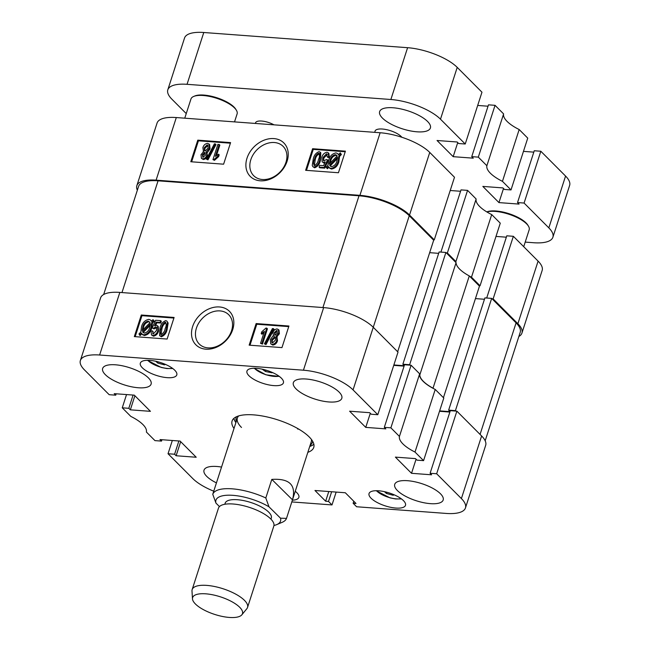 <?xml version="1.0" encoding="UTF-8"?>
<svg xmlns="http://www.w3.org/2000/svg" width="650" height="650" viewBox="0 0 650 650"><rect width="100%" height="100%" fill="white"/><g stroke="black" fill="none" stroke-linecap="round" stroke-linejoin="round"><path stroke-width="0.97" d="M232.724 329.566A23.709 18.281 -44.9 0 0 219.497 306.963A23.709 18.281 -44.9 0 0 192.627 326.576A23.709 18.281 -44.9 0 0 205.855 349.18A23.709 18.281 -44.9 0 0 232.724 329.566M231.562 330.704A20.767 16.014 -44.9 0 0 228.711 314.73A20.767 16.014 -44.9 0 0 210.974 312.479A20.767 16.014 -44.9 0 0 196.43 328.088A20.767 16.014 -44.9 0 0 199.29 344.061A20.767 16.014 -44.9 0 0 217.027 346.312A20.767 16.014 -44.9 0 0 231.562 330.704M105.349 374.676A25.456 8.986 -162.1 0 0 131.43 386.766A25.456 8.986 -162.1 0 0 151.109 384.101A25.456 8.986 -162.1 0 0 148.411 377.886A25.456 8.986 -162.1 0 0 122.338 365.787A25.456 8.986 -162.1 0 0 102.651 368.452A25.456 8.986 -162.1 0 0 105.349 374.676M296.051 388.887A25.456 8.986 -162.1 0 0 322.124 400.977A25.456 8.986 -162.1 0 0 341.811 398.312A25.456 8.986 -162.1 0 0 339.113 392.096A25.456 8.986 -162.1 0 0 313.032 380.006A25.456 8.986 -162.1 0 0 293.353 382.663A25.456 8.986 -162.1 0 0 296.051 388.887M397.418 490.571A25.456 8.986 -162.1 0 0 423.499 502.661A25.456 8.986 -162.1 0 0 443.178 499.996A25.456 8.986 -162.1 0 0 440.481 493.781A25.456 8.986 -162.1 0 0 414.408 481.691A25.456 8.986 -162.1 0 0 394.721 484.348A25.456 8.986 -162.1 0 0 397.418 490.571M221.536 467.066A25.456 8.986 -162.1 0 0 204.027 470.137A25.456 8.986 -162.1 0 0 206.716 476.361A25.456 8.986 -162.1 0 0 216.434 482.877M142.366 367.819A19.159 6.76 -162.1 0 0 161.98 376.911A19.159 6.76 -162.1 0 0 176.792 374.912A19.159 6.76 -162.1 0 0 174.761 370.232A19.159 6.76 -162.1 0 0 155.139 361.132A19.159 6.76 -162.1 0 0 140.335 363.139A19.159 6.76 -162.1 0 0 142.366 367.819M248.991 375.765A19.159 6.76 -162.1 0 0 268.613 384.865A19.159 6.76 -162.1 0 0 283.416 382.858A19.159 6.76 -162.1 0 0 281.385 378.178A19.159 6.76 -162.1 0 0 261.771 369.078A19.159 6.76 -162.1 0 0 246.959 371.085A19.159 6.76 -162.1 0 0 248.991 375.765M292.378 500.183A19.159 6.76 -162.1 0 0 298.87 497.372A19.159 6.76 -162.1 0 0 296.839 492.692A19.159 6.76 -162.1 0 0 295.254 491.286M371.069 498.225A19.159 6.76 -162.1 0 0 390.691 507.317A19.159 6.76 -162.1 0 0 405.494 505.318A19.159 6.76 -162.1 0 0 403.471 500.638A19.159 6.76 -162.1 0 0 383.849 491.538A19.159 6.76 -162.1 0 0 369.046 493.545A19.159 6.76 -162.1 0 0 371.069 498.225M307.84 452.319A42.916 15.153 -162.1 0 0 313.755 447.419A42.916 15.153 -162.1 0 0 296.051 427.611A42.916 15.153 -162.1 0 0 253.622 414.871A42.916 15.153 -162.1 0 0 232.074 421.038A42.916 15.153 -162.1 0 0 234.008 428.464M309.725 446.485A42.916 15.153 -162.1 0 0 313.852 444.226A43.038 15.194 -162.1 0 1 309.766 446.363M273.496 335.831L272.967 332.605C273.642 330.395 275.023 329.168 277.111 328.916L279.012 330.102L279.378 333.751L276.884 336.692L277.509 340.73C276.746 343.281 275.169 344.727 272.773 345.077L270.741 343.834L270.343 339.536L273.252 335.611L273.91 336.269M273.39 328.64L274.048 329.29L266.004 344.573L264.396 343.842L272.431 328.567L273.39 328.64L265.354 343.915L264.396 343.842M266.776 328.144L267.426 328.803L262.486 344.11L260.528 343.354L264.387 331.378L261.211 333.556L261.779 331.793L265.923 328.079L266.776 328.144L261.828 343.452L260.528 343.354M263.859 333.019L261.861 334.214L261.211 333.556M288.746 326.609L256.783 324.228L249.998 345.223M166.896 321.1L168.139 323.034L167.148 329.266C166.465 332.987 164.539 335.489 161.379 336.773L159.607 335.627L159.973 328.128C160.656 324.399 162.581 321.896 165.75 320.613L166.896 321.1L168.139 323.034M152.401 330.874L153.294 333.954L156.553 330.419L156.406 327.226L155.626 326.893L153.441 328.258L152.206 327.933L155.634 320.263L160.672 320.637L160.103 322.4L156.171 322.108L154.529 325.796L156.504 325.349L157.576 325.821L157.885 330.436C157.105 333.287 155.415 334.977 152.799 335.522L151.507 334.969L151.036 330.972L152.401 330.874L153.059 331.533L153.043 333.905M156.691 327.641L154.091 328.908L152.206 327.933M160.672 320.637L161.322 321.295L160.753 323.058L156.829 322.766L155.651 325.406M157.576 325.821L158.226 326.471L158.543 331.094C157.763 333.938 156.065 335.636 153.457 336.18L151.507 334.969M139.474 334.937L138.994 333.873L140.855 331.979L141.513 326.763C142.561 322.619 145.007 320.149 148.858 319.353L150.597 320.084L151.401 321.271L152.986 319.662L154.326 321.165L152.474 323.05L151.653 328.201C150.597 332.28 148.192 334.717 144.438 335.506L142.683 334.783L141.294 333.084L139.474 334.937L140.132 335.587L141.814 333.881M150.597 320.084L151.564 321.108M173.916 318.053L141.952 315.673L135.168 336.659M423.573 460.639L415.009 452.051L435.232 389.447L443.796 398.036L423.573 460.639L417.016 460.151L415.488 458.616L395.395 457.121L411.523 473.306L431.616 474.801L430.097 473.273L436.654 473.761L461.394 498.574L481.618 435.971A38.309 13.528 17.9 0 1 485.672 445.331L465.457 507.934A38.309 13.528 -162.1 0 0 461.394 498.574M399.441 436.426L390.877 427.838L411.092 365.235L419.656 373.823L399.441 436.426A32.004 11.302 -162.1 0 0 415.009 452.051M390.877 427.838L384.312 427.351L385.84 428.878L365.747 427.383L349.611 411.198L369.704 412.693L371.231 414.229L377.796 414.716L353.056 389.894A38.309 13.528 -162.1 0 0 303.436 370.207L99.612 355.014A38.309 13.528 -162.1 0 0 80.373 360.514A38.309 13.528 -162.1 0 0 84.435 369.874L109.176 394.696L115.741 395.184L114.213 393.656L134.306 395.151L150.434 411.336L130.341 409.833L128.814 408.306L122.257 407.818L126.531 394.574M161.964 439.725L161.517 441.106L154.952 440.619L146.388 432.023A32.004 11.302 -162.1 0 0 130.821 416.406L122.257 407.818M161.517 441.106L159.989 439.571L180.082 441.074L196.219 457.251L176.126 455.756L174.598 454.228L168.033 453.741L172.315 440.497M213.744 491.197A38.309 13.528 -162.1 0 1 192.782 478.554L168.033 453.741M331.646 491.741L328.518 501.426L332.004 504.928L291.809 501.93M328.518 501.426L325.65 501.215L314.966 490.498L345.312 492.757L355.997 503.474L353.129 503.262L356.614 506.756L446.225 513.435A38.309 13.528 -162.1 0 0 465.457 507.934M419.656 373.823A32.004 11.302 -162.1 0 0 435.232 389.447M449.865 412.051L439.522 411.279M481.618 435.971L456.877 411.158L450.312 410.67L430.097 473.273M80.373 360.514L100.596 297.911A38.309 13.528 17.9 0 1 119.827 292.411L323.651 307.604A38.309 13.528 17.9 0 1 373.271 327.291L398.019 352.113L377.796 414.716M404.089 366.129L393.738 365.357M411.092 365.235L404.536 364.748L384.312 427.351M456.877 411.158L436.654 473.761M332.004 504.928L336.156 492.074M174.102 317.46L141.294 315.014L134.322 336.602L167.131 339.048L174.102 317.46M288.933 326.016L256.124 323.57L249.153 345.158L281.962 347.604L288.933 326.016M235.926 422.516A43.038 15.194 -162.1 0 1 233.87 418.389A42.916 15.153 -162.1 0 0 235.893 422.638M116.188 393.803L115.741 395.184M134.891 395.744L130.341 409.833M133.096 395.062L128.814 408.306M180.676 441.667L176.126 455.756M178.872 440.984L174.598 454.228M328.778 491.53L325.65 501.215M353.779 501.247L353.129 503.262M370.297 413.286L365.747 427.383M416.073 459.209L411.523 473.306M256.783 324.228L256.124 323.57M141.952 315.673L141.294 315.014M152.986 319.662L154.326 321.165M153.676 320.507L151.816 322.392L152.474 323.05M151.816 322.392L150.995 327.543L151.653 328.201M150.995 327.543C149.939 331.63 147.534 334.059 143.78 334.856L144.438 335.506M143.78 334.856L142.025 334.124M142.821 326.844L142.228 330.59L150.101 322.595L148.241 321.116C145.364 321.766 143.553 323.676 142.821 326.844L143.479 327.502L142.927 329.883M148.241 321.116L148.899 321.774C146.014 322.424 144.211 324.334 143.479 327.502M149.776 322.01L148.899 321.774M142.577 331.784L144.398 333.092C147.192 332.41 148.956 330.541 149.687 327.47L150.442 323.789L142.577 331.784L143.431 332.8M150.248 325.309L143.227 332.442M152.669 333.678L153.294 333.954M155.626 326.893L156.276 327.551M153.441 328.258L154.091 328.908M160.103 322.4L160.753 323.058M156.171 322.108L156.829 322.766M157.885 330.436L158.543 331.094M152.799 335.522L153.457 336.18M167.489 322.376L166.498 328.616L167.148 329.266M166.498 328.616C165.807 332.337 163.881 334.831 160.721 336.115L161.379 336.773M160.721 336.115L159.607 335.627M165.799 322.449L165.189 322.181C163.028 323.505 161.72 325.52 161.273 328.217C159.973 330.899 159.965 333.011 161.265 334.547C163.434 333.223 164.743 331.216 165.189 328.51C166.506 325.829 166.506 323.716 165.189 322.181L165.839 322.839C163.678 324.163 162.378 326.178 161.931 328.876L161.054 334.514M161.273 328.217L161.931 328.876M160.672 334.287L161.265 334.547M261.828 343.452L262.486 344.11M265.354 343.915L266.004 344.573M278.354 329.444L278.728 333.101L279.378 333.751M278.728 333.101L276.226 336.034L277.225 336.976M276.226 336.034L276.851 340.08L277.509 340.73M276.851 340.08C276.096 342.623 274.511 344.069 272.123 344.419L272.773 345.077M272.123 344.419L270.741 343.834M277.217 330.752L276.599 330.484L274.284 332.662L275.096 335.197L277.42 332.995L276.599 330.484L277.257 331.142L274.942 333.312L274.844 335.148M274.284 332.662L274.942 333.312M274.463 334.921L275.096 335.197M274.56 336.765L271.651 339.633L271.879 342.517L272.626 342.851L275.551 339.983L275.34 337.106L274.56 336.765L275.218 337.415L272.309 340.283L272.252 342.769M271.651 339.633L272.309 340.283M297.676 429.057A38.797 13.699 -162.1 0 0 298.732 429.122M236.543 416.707A40.089 14.154 -162.1 0 0 236.299 421.379M238.672 415.919A38.797 13.699 -162.1 0 0 237.396 417.983L212.761 494.26A38.797 13.699 17.9 0 1 231.879 488.808A38.797 13.699 17.9 0 1 265.809 497.973L271.806 479.407C289.494 478.262 296.392 485.071 292.492 499.826L311.228 441.829A38.797 13.699 -162.1 0 0 311.399 439.408M237.396 417.983A38.797 13.699 -162.1 0 0 241.499 427.464M310.131 445.226A40.089 14.154 -162.1 0 0 312.666 441.293M419.551 374.668L419.811 374.928A31.517 11.131 -162.1 0 0 433.03 388.188L469.284 275.933L479.464 286.138L443.438 397.678M445.892 252.468L409.638 364.723L402.87 364.211L439.124 251.964L445.892 252.468L456.073 262.673A31.517 11.131 -162.1 0 0 469.284 275.933M484.461 299.268L475.442 298.594M480.066 434.411L516.084 322.879L491.668 298.391L484.908 297.887L448.646 410.134L450.036 411.531M516.084 322.879A38.797 13.699 17.9 0 1 520.195 332.361L485.176 440.781M103.667 294.507L138.588 186.379A38.797 13.699 17.9 0 1 158.064 180.814L359.019 195.788A38.797 13.699 17.9 0 1 409.264 215.727L433.68 240.216L397.662 351.756M438.677 253.346L429.658 252.671M409.638 364.723L410.069 365.154M402.87 364.211L404.259 365.609M404.219 365.731L393.868 364.959M491.668 298.391L455.414 410.637L455.853 411.076M455.414 410.637L448.646 410.134M449.995 411.653L439.644 410.881M456.073 262.673L419.811 374.928M165.474 364.414L164.401 364.861L157.698 363.041L155.756 361.262M164.653 364.065L164.401 364.861M158.088 361.831L157.698 363.041M272.074 372.799L265.517 371.516L262.161 369.159M265.964 370.134L265.517 371.516M394.176 494.821L393.104 495.267L386.409 493.448L384.467 491.668M393.364 494.471L393.104 495.267M386.799 492.237L386.409 493.448M247.008 158.194A23.709 18.281 -44.9 0 0 260.244 180.798A23.709 18.281 -44.9 0 0 287.113 161.184A23.709 18.281 -44.9 0 0 273.877 138.58A23.709 18.281 -44.9 0 0 247.008 158.194M250.819 159.705A20.767 16.014 -44.9 0 0 253.671 175.679A20.767 16.014 -44.9 0 0 271.408 177.938A20.767 16.014 -44.9 0 0 285.951 162.321A20.767 16.014 -44.9 0 0 283.091 146.347A20.767 16.014 -44.9 0 0 265.354 144.097A20.767 16.014 -44.9 0 0 250.819 159.705M203.515 151.726L202.881 147.68C203.645 145.137 205.221 143.691 207.618 143.341L209.649 144.584L210.047 148.874L207.139 152.799L206.245 151.929L206.773 155.155L207.423 155.813C206.749 158.015 205.368 159.25 203.287 159.502L201.378 158.316L201.013 154.659L203.515 151.726L203.166 151.434L203.816 152.092M206.895 152.588L207.423 155.813M215.345 143.918L216.003 144.576L207.959 159.851L206.351 159.12L214.386 143.845L215.345 143.918L207.309 159.193L206.351 159.12M219.213 144.406L215.345 156.374L218.53 154.204L217.961 155.968L213.809 159.681L212.964 159.616L217.912 144.308L219.871 145.064L216.531 155.391M218.53 154.204L219.188 154.862L218.619 156.626L214.467 160.339L212.964 159.616M230.393 143.195L198.429 140.814L191.644 161.809M320.426 160.29C319.735 164.011 317.809 166.522 314.649 167.806L312.845 166.66L312.252 165.384L313.243 159.144C313.934 155.423 315.851 152.929 319.02 151.645L320.133 152.132L319.767 159.632L320.426 160.29L320.791 152.791L320.133 152.132M328.234 152.782L328.884 153.441L329.363 157.446L327.99 157.544L327.34 156.886L326.446 153.806L323.18 157.341L323.326 160.534L324.114 160.867L326.3 159.502L327.535 159.827L324.098 167.497L319.069 167.123L319.637 165.36L323.562 165.653L325.211 161.964L323.237 162.411L322.164 161.939L321.848 157.324C322.627 154.472 324.326 152.782 326.942 152.238L328.234 152.782L328.705 156.788L327.34 156.886M327.356 154.513L323.838 157.991L323.7 160.778M327.535 159.827L328.185 160.485L324.756 168.155L319.719 167.781L319.069 167.123M324.74 163.012L322.164 161.939M328.835 167.31L327.413 168.756L326.064 167.253L327.925 165.368L328.746 160.217C329.794 156.13 332.199 153.701 335.961 152.904L337.716 153.636L338.447 154.676L340.267 152.823L341.396 154.546L339.536 156.439L338.886 161.647C337.813 165.823 335.359 168.293 331.541 169.065L329.794 168.334L328.339 166.489L326.755 168.098M337.716 153.636L338.585 154.537M345.223 151.751L313.259 149.37L306.475 170.365M409.533 215.036A38.309 13.528 -162.1 0 0 359.913 195.349L156.089 180.156A38.309 13.528 -162.1 0 0 136.849 185.656L157.072 123.053A38.309 13.528 17.9 0 1 176.304 117.553L380.128 132.746A38.309 13.528 17.9 0 1 429.747 152.433L409.533 215.036L434.273 239.858L433.249 239.785M434.273 239.858L454.496 177.255L429.747 152.433M460.566 191.271L450.214 190.499M491.709 214.589L471.486 277.192L480.049 285.781L500.273 223.178L491.709 214.589A32.004 11.302 17.9 0 1 476.133 198.965L467.569 190.377L461.012 189.889L440.919 252.094M506.342 237.193L495.999 236.421M518.863 336.481A38.309 13.528 -162.1 0 0 521.934 333.084A38.309 13.528 -162.1 0 0 517.879 323.724L538.094 261.121L513.354 236.299L506.789 235.812L486.696 298.017M538.094 261.121A38.309 13.528 17.9 0 1 542.149 270.481L521.934 333.084M467.569 190.377L447.354 252.98L455.918 261.568L476.133 198.965M513.354 236.299L493.131 298.902L517.879 323.724M493.131 298.902L492.107 298.821M480.049 285.781L479.026 285.707M471.486 277.192A32.004 11.302 17.9 0 1 469.544 276.193M455.812 262.413A32.004 11.302 17.9 0 1 455.918 261.568M447.354 252.98L446.331 252.907M136.849 185.656A38.309 13.528 -162.1 0 0 137.353 190.214M305.63 170.3L338.439 172.746L345.41 151.157L312.601 148.712L305.63 170.3M190.799 161.744L223.608 164.19L230.588 142.602L197.779 140.156L190.799 161.744M198.429 140.814L197.779 140.156M313.259 149.37L312.601 148.712M340.267 152.823L341.396 154.546M340.738 153.888L338.877 155.781L339.536 156.439M338.877 155.781L338.227 160.989L338.886 161.647M338.227 160.989C337.155 165.165 334.709 167.635 330.882 168.407L331.541 169.065M330.882 168.407L329.144 167.676M329.639 165.165L331.492 166.644C334.376 165.994 336.18 164.084 336.919 160.916L337.512 157.17L329.639 165.165L330.623 166.408M337.472 158.535L330.289 165.823M335.343 154.668C332.54 155.35 330.785 157.219 330.054 160.29L329.29 163.971L337.163 155.976L336.643 155.22L335.343 154.668L335.993 155.326C333.198 156 331.435 157.877 330.712 160.948L330.143 163.109M330.054 160.29L330.712 160.948M336.96 155.618L335.993 155.326M327.072 154.082L326.446 153.806L327.096 154.464M328.705 156.788L329.363 157.446M323.18 157.341L323.838 157.991M324.098 167.497L324.756 168.155M323.237 162.411L323.887 163.069M319.767 159.632C319.085 163.361 317.159 165.864 313.991 167.148L314.649 167.806M313.991 167.148L312.845 166.66M314.551 159.25C313.235 161.931 313.235 164.044 314.551 165.579C316.713 164.255 318.012 162.24 318.459 159.543C319.767 156.861 319.776 154.749 318.476 153.213C316.306 154.537 314.998 156.544 314.551 159.25L315.201 159.908L314.324 165.539M313.942 165.311L314.551 165.579M319.069 153.473L318.476 153.213L319.126 153.871C316.956 155.188 315.648 157.202 315.201 159.908M217.961 155.968L218.619 156.626M213.809 159.681L214.467 160.339M207.309 159.193L207.959 159.851M206.773 155.155C206.091 157.365 204.709 158.592 202.629 158.844L203.287 159.502M202.629 158.844L201.378 158.316M208.991 143.926L209.389 148.224L210.047 148.874M209.389 148.224L206.245 151.929M202.312 154.765L203.133 157.276L205.449 155.098L204.636 152.563L202.312 154.765L202.971 155.415L202.906 157.235M202.524 157.007L203.133 157.276M205.278 152.839L204.636 152.563L205.294 153.221L202.971 155.415M204.189 147.778L204.401 150.654L205.181 150.995L208.081 148.127L207.862 145.243L207.114 144.909L204.189 147.778L204.847 148.436L204.791 150.914M207.114 144.909L207.764 145.567L204.847 148.436M195.52 604.086A26.187 9.246 -162.1 0 0 220.643 616.07A26.187 9.246 -162.1 0 0 241.849 614.811A26.187 9.246 -162.1 0 0 239.59 607.173A26.187 9.246 -162.1 0 0 211.079 594.498A26.187 9.246 -162.1 0 0 192.481 598.861A26.187 9.246 -162.1 0 0 195.52 604.086M192.481 598.861L191.994 590.996A29.096 10.27 17.9 0 1 192.164 589.566A29.096 10.27 17.9 0 1 214.533 586.503A29.096 10.27 17.9 0 1 244.335 600.226A29.096 10.27 17.9 0 1 247.536 607.457A29.096 10.27 17.9 0 1 246.846 608.709L241.849 614.811M224.811 504.27L225.16 503.189A24.245 8.556 17.9 0 1 243.799 500.638A24.245 8.556 17.9 0 1 268.637 512.07A24.245 8.556 17.9 0 1 271.302 518.099L270.961 519.171M192.164 589.566L218.457 508.178A29.096 10.27 17.9 0 1 240.817 505.107A29.096 10.27 17.9 0 1 270.627 518.83A29.096 10.27 17.9 0 1 273.829 526.061L247.536 607.457M273.967 525.476A33.946 11.984 -162.1 0 0 276.754 524.607A33.946 11.984 -162.1 0 0 280.516 518.188L268.994 506.813A33.946 11.984 -162.1 0 0 232.708 495.316A33.946 11.984 -162.1 0 0 215.946 503.1L219.464 506.577M212.761 494.26L215.946 503.1M271.806 479.407L292.492 499.826L286.496 518.391A38.797 13.699 17.9 0 1 282.23 522.291L276.754 524.607M286.496 518.391L280.516 518.188M268.994 506.813L265.809 497.973M375.042 132.364A14.552 5.135 17.9 0 1 375.034 131.121A14.552 5.135 17.9 0 1 386.279 129.594A14.552 5.135 17.9 0 1 401.18 136.508A14.552 5.135 17.9 0 1 401.863 137.264M427.57 121.469A26.674 9.417 17.9 0 1 430.398 127.985A26.674 9.417 17.9 0 1 409.776 130.772A26.674 9.417 17.9 0 1 382.46 118.105A26.674 9.417 17.9 0 1 379.632 111.589A26.674 9.417 17.9 0 1 400.254 108.802A26.674 9.417 17.9 0 1 427.57 121.469M440.489 119.194A38.309 13.528 -162.1 0 0 390.869 99.499L187.046 84.313A38.309 13.528 -162.1 0 0 167.814 89.814L184.543 38.001A38.309 13.528 17.9 0 1 203.775 32.5L407.599 47.694A38.309 13.528 17.9 0 1 457.218 67.381L440.489 119.194L465.229 144.007L458.673 143.52L457.145 141.993L437.044 140.498L453.18 156.674L457.73 142.586M465.229 144.007L481.967 92.203L457.218 67.381M488.036 106.218L477.685 105.446M519.179 129.537L502.45 181.342L511.014 189.93L527.743 138.125L519.179 129.537A32.004 11.302 17.9 0 1 503.612 113.912L495.048 105.324L488.483 104.837L471.746 156.642L473.273 158.169L453.18 156.674M533.812 152.141L523.469 151.369M525.2 242.101L533.658 242.734A38.309 13.528 -162.1 0 0 552.89 237.234A38.309 13.528 -162.1 0 0 548.836 227.874L565.565 176.061L540.824 151.247L534.259 150.751L517.53 202.564L519.058 204.092L498.956 202.597L482.828 186.412L502.921 187.915L504.449 189.442L511.014 189.93M565.565 176.061A38.309 13.528 17.9 0 1 569.628 185.421L552.89 237.234M495.048 105.324L478.311 157.129L486.874 165.726L503.612 113.912M255.482 123.451A12.123 4.282 17.9 0 1 255.547 122.785A12.123 4.282 17.9 0 1 273.967 124.832M517.53 202.564L524.087 203.052L548.836 227.874M502.45 181.342A32.004 11.302 17.9 0 1 486.874 165.726M478.311 157.129L471.746 156.642M167.814 89.814A38.309 13.528 -162.1 0 0 171.868 99.174L186.249 113.596M524.087 203.052L540.824 151.247M498.956 202.597L503.514 188.5M486.826 211.892L486.801 211.908A23.278 8.214 17.9 0 1 508.909 213.655A23.278 8.214 17.9 0 1 527.849 225.144L528.466 226.159A24.245 8.556 -162.1 0 0 509.836 214.557A24.245 8.556 -162.1 0 0 486.882 211.957M523.721 246.691L529.181 229.783A24.245 8.556 -162.1 0 0 529.287 228.272A24.245 8.556 -162.1 0 0 528.466 226.159M193.659 96.46L194.756 95.997A23.278 8.214 17.9 0 1 225.802 101.424A23.278 8.214 17.9 0 1 235.779 109.249L236.397 110.264A24.245 8.556 -162.1 0 0 226.005 102.115A24.245 8.556 -162.1 0 0 193.659 96.46A24.245 8.556 -162.1 0 0 190.962 98.987L184.763 118.186M234.528 121.891L237.112 113.888A24.245 8.556 -162.1 0 0 236.397 110.264M119.827 292.411L99.612 355.014M303.436 370.207L323.651 307.604M409.264 215.727L353.056 389.894M322.92 307.548L359.019 195.788M158.064 180.814L121.972 292.573M147.81 360.303A15.031 5.306 -162.1 0 0 161.224 367.307A15.031 5.306 -162.1 0 0 172.38 368.241M254.434 368.249A15.031 5.306 -162.1 0 0 279.012 376.188M376.521 490.709A15.031 5.306 -162.1 0 0 389.927 497.713A15.031 5.306 -162.1 0 0 401.091 498.648M359.913 195.349L380.128 132.746M176.304 117.553L156.089 180.156M203.775 32.5L187.046 84.313M390.869 99.499L407.599 47.694M147.331 360.303L161.273 367.453L166.831 368.55L172.77 368.526M253.963 368.249L265.891 374.798L279.394 376.472M376.041 490.709L389.976 497.851L395.533 498.956L401.481 498.932"/></g></svg>
